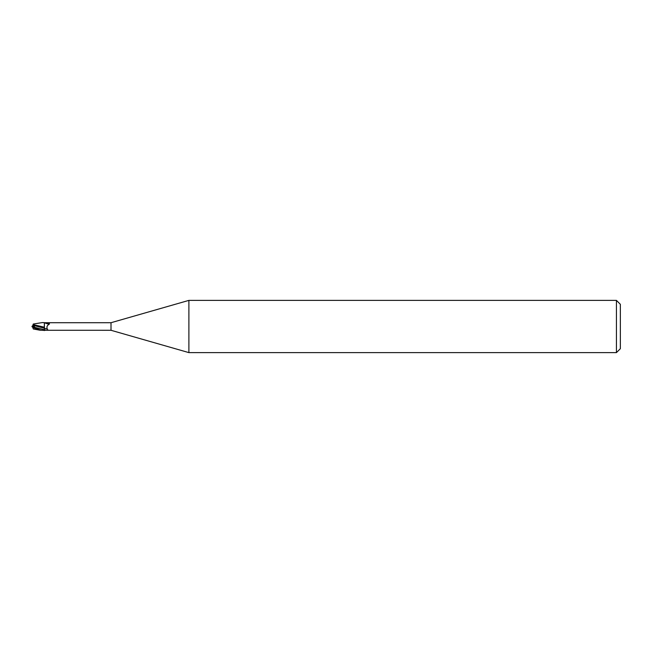 <?xml version="1.0" encoding="UTF-8"?>
<svg xmlns="http://www.w3.org/2000/svg" width="653" height="653" viewBox="0 0 653 653"><rect width="100%" height="100%" fill="white"/><g stroke="black" fill="none" stroke-linecap="round" stroke-linejoin="round"><path stroke-width="0.98" d="M33.956 325.504L33.956 326.076L34.07 325.414L32.83 325.414L32.65 325.969L32.65 326.5L33.54 326.067L33.785 326.5M188.897 352.62L111.01 330.287L111.01 322.713L188.897 300.38L616.432 300.38L620.35 304.298L620.35 348.702L616.432 352.62L188.897 352.62L188.897 300.38M616.432 352.62L616.432 300.38M34.617 327.626L34.274 325.618L44.29 328.19L44.42 330.565L44.29 327.186L44.404 330.402C40.649 330.173 40.315 330.622 32.65 326.516L32.65 325.839M46.445 322.745A4.253 0.473 -160.3 0 0 49.424 323.586L46.445 322.745L42.363 322.582L44.404 322.737L44.404 327.61M111.01 330.287L44.404 330.271M45.506 322.713L111.01 322.713M46.151 322.729L44.404 322.851M49.424 323.586L49.269 324.231C47.114 325.333 46.461 326.933 47.294 329.047C48.012 329.847 47.628 330.255 46.151 330.271A5.885 0.653 -160.3 0 1 44.404 329.716L44.404 327.218L33.099 324.59L33.279 324.027L42.363 322.582M44.649 322.827A4.049 0.449 -160.3 0 0 49.269 324.231M44.404 328.206A4.261 0.473 -160.3 0 0 47.294 329.047M44.404 330.402L39.792 330.173L32.748 327.341L32.65 326.5L34.372 327.341M32.879 325.276L33.107 324.557M33.54 326.933L34.315 325.227L32.83 325.414M34.274 325.618L34.168 324.68M34.299 327.259L44.404 329.724L44.404 330.565M32.021 326.19L33.385 326.851M44.404 322.835L44.29 327.39M33.083 328.369L32.585 326.835M32.021 326.81L33.54 326.067M33.05 328.263L32.65 327.031M33.279 328.973L39.792 330.173"/></g></svg>
